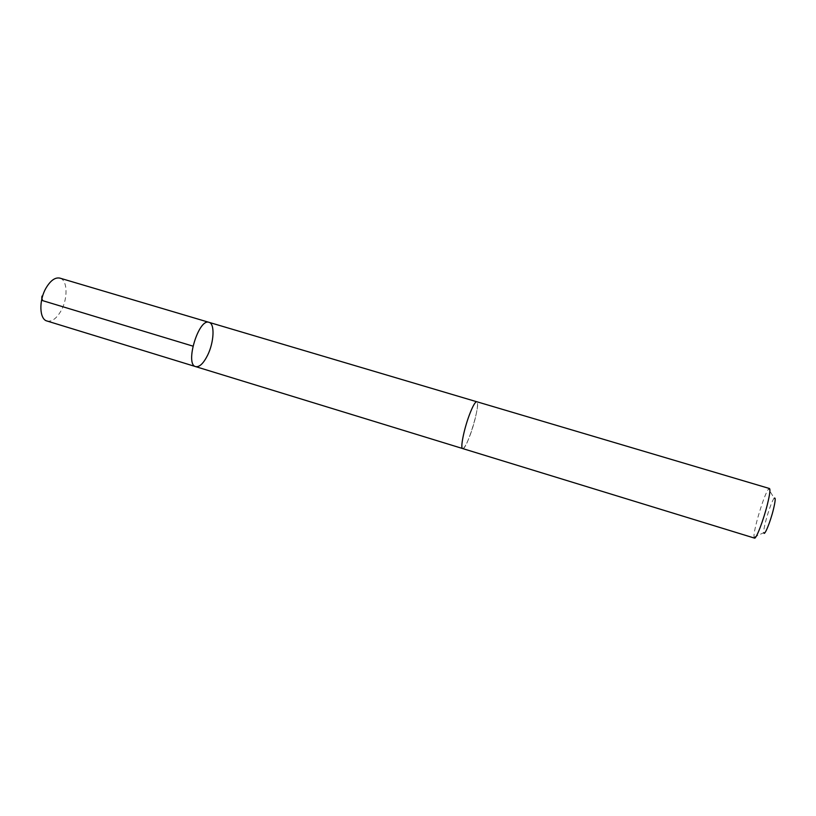 <?xml version="1.0" encoding="UTF-8"?>
<svg xmlns="http://www.w3.org/2000/svg" width="816" height="816" viewBox="0 0 816 816"><rect width="100%" height="100%" fill="white"/><g stroke="black" fill="none" stroke-linecap="round" stroke-linejoin="round"><path stroke-width="0.61" stroke-dasharray="4.08 3.06" d="M46.961 320.994C51.847 321.963 56.539 318.577 61.037 310.814C68.116 298.462 67.616 279.939 59.894 278.123M470.149 435.04C475.473 420.862 479.267 401.982 476.758 401.737C475.198 401.727 472.739 406.113 469.373 414.905C463.906 429.359 460.122 448.494 462.641 448.545C464.273 448.463 466.783 443.965 470.149 435.04M209.049 322.351C215.016 323.646 214.057 342.312 207.57 355.307C203.439 363.477 199.481 367.251 195.687 366.629M462.55 448.514L462.641 448.545C466.742 450.809 481.43 402.125 476.758 401.727L476.666 401.717M754.504 538.111L754.076 537.214C752.862 531.502 764.449 493.119 768.611 489.029L769.468 488.519M754.076 537.214L763.837 532.624C762.807 528.635 771.151 501.014 774.211 498.25L768.611 489.029"/><path stroke-width="1.22" d="M207.57 355.307C203.439 363.477 199.481 367.251 195.687 366.629C184.6 364.609 198.696 317.903 209.049 322.351C215.016 323.646 214.057 342.312 207.57 355.307M59.894 278.123C55.182 277.144 50.551 280.449 46.012 288.058C38.699 300.563 39.372 319.321 46.961 320.994L195.687 366.629C184.6 364.609 198.696 317.903 209.049 322.351L59.894 278.123M469.373 414.905C463.906 429.359 460.122 448.504 462.631 448.555L754.504 538.111C756.126 539.386 763.531 520.118 767.438 504.217C769.804 494.527 770.477 489.294 769.468 488.519L476.758 401.727C475.198 401.717 472.739 406.103 469.373 414.905M774.211 498.25C775.72 497.066 775.475 500.708 773.476 509.174C770.355 522.077 764.215 536.908 763.837 532.624M192.913 346.127L42.677 300.655L41.759 298.299L41.983 296.106M476.666 401.717L209.049 322.351M462.55 448.514L195.687 366.629"/></g></svg>
